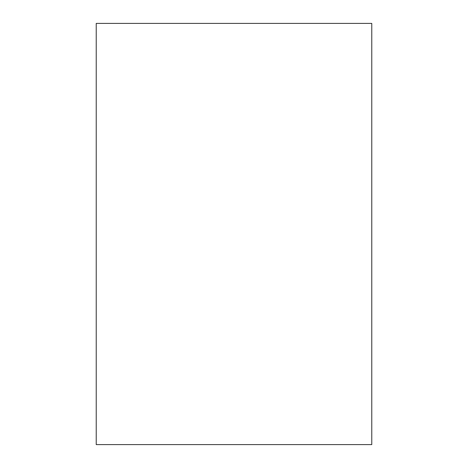 <?xml version="1.0" encoding="UTF-8"?>
<svg xmlns="http://www.w3.org/2000/svg" width="468" height="468" viewBox="0 0 468 468"><rect width="100%" height="100%" fill="white"/><g stroke="black" fill="none" stroke-linecap="round" stroke-linejoin="round"><path stroke-width="0.7" d="M371.773 23.4L96.227 23.4L96.227 444.6L371.773 444.6L371.773 23.4"/></g></svg>
